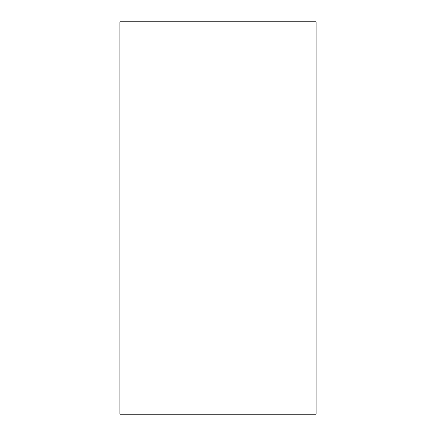 <?xml version="1.0" encoding="UTF-8"?>
<svg xmlns="http://www.w3.org/2000/svg" width="436" height="436" viewBox="0 0 436 436"><rect width="100%" height="100%" fill="white"/><g stroke="black" fill="none" stroke-linecap="round" stroke-linejoin="round"><path stroke-width="0.65" d="M316.1 218L316.1 21.8L119.9 21.8L119.9 414.2L316.1 414.2L316.1 218"/></g></svg>
